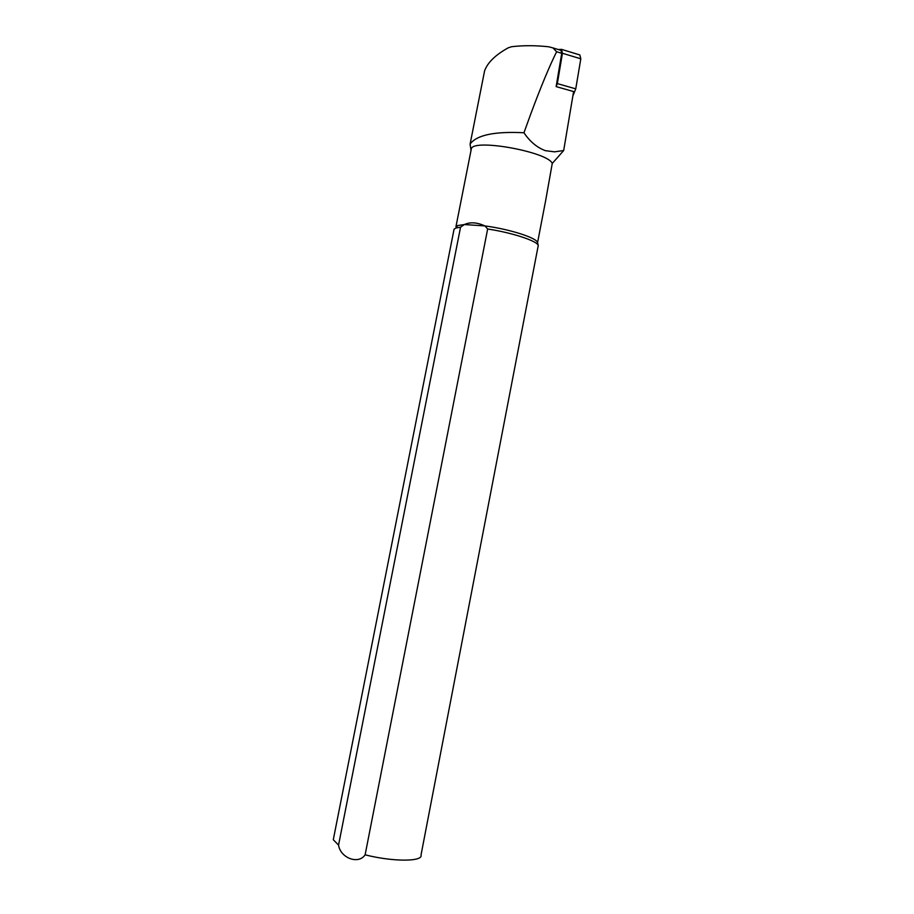 <?xml version="1.0" encoding="UTF-8"?>
<svg xmlns="http://www.w3.org/2000/svg" width="914" height="914" viewBox="0 0 914 914"><rect width="100%" height="100%" fill="white"/><g stroke="black" fill="none" stroke-linecap="round" stroke-linejoin="round"><path stroke-width="1.37" d="M483.689 75.428L484.591 70.835C487.608 62.552 495.491 54.874 508.241 47.814L511.623 46.717C523.208 45.346 535.581 45.369 548.72 46.785L552.936 47.905L556.615 51.744C549.337 66.402 540.7 87.196 530.703 114.136L523.951 132.747C529.88 141.567 537.009 147.531 545.361 150.661L554.524 151.838L563.675 150.536L573.604 91.56L556.135 86.602L561.733 53.286L561.013 50.361L560.099 50.087M471.098 150.022L471.396 148.548C474.526 138.528 548.263 152.078 552.25 163.446L563.675 150.536M471.396 148.548L455.949 226.661L457.674 225.552L464.369 224.547L460.565 227.175L338.546 845.084C340.465 858.052 358.482 864.861 365.12 854.819L487.653 229.003C511.817 232.602 537.078 240.896 538.266 245.42L421.034 854.956C423.331 861.799 392.997 861.948 365.12 854.819M487.653 229.003L484.9 225.918C477.074 222.331 470.23 221.874 464.369 224.547L484.9 225.918C509.018 229.048 536.335 237.709 537.478 242.393L537.603 242.884M545.464 201.64L552.25 163.446M471.018 150.444L470.104 144.081C476.605 135.044 494.554 131.273 523.951 132.747M453.847 230.351L454.075 229.186L455.846 228.054L460.565 227.175M558.283 49.527L561.482 49.356L562.441 53.263L557.346 83.608L556.135 86.602M557.346 83.608L575.751 88.852L572.872 95.901M578.619 54.577L579.842 54.943L580.813 58.816L575.751 88.852M561.733 53.286L556.615 51.744M333.599 838.172L333.29 839.726L338.546 845.084M562.441 53.263L580.813 58.816M470.104 144.081L484.591 70.835M537.558 242.667L545.452 201.64M457.674 225.552L455.846 228.054M333.29 839.726L454.075 229.186M537.478 242.393L538.266 245.42M561.013 50.361L552.936 47.905M561.482 49.356L579.842 54.943"/></g></svg>
